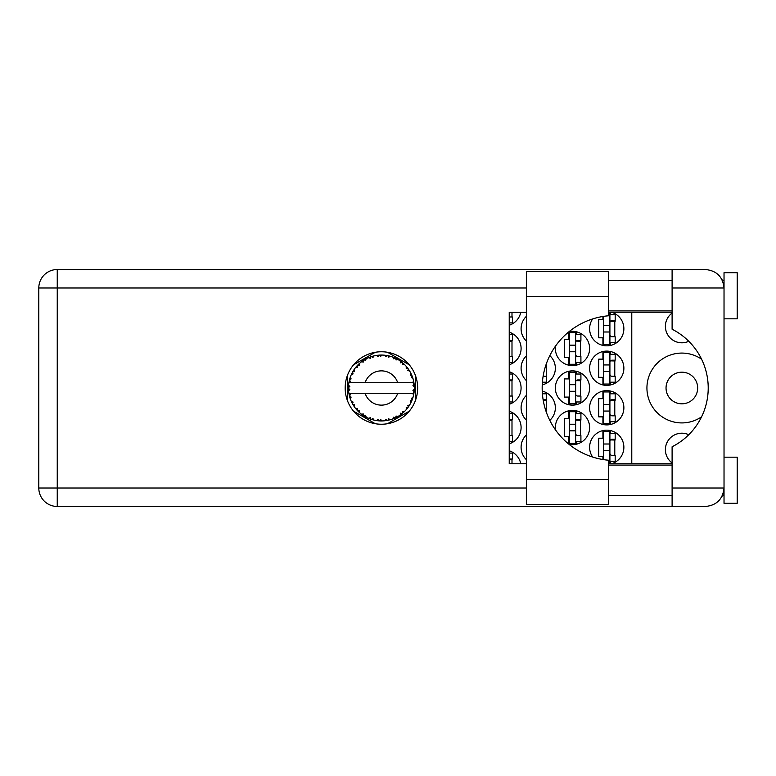 <?xml version="1.0" encoding="UTF-8"?>
<svg xmlns="http://www.w3.org/2000/svg" width="776" height="776" viewBox="0 0 776 776"><rect width="100%" height="100%" fill="white"/><g stroke="black" fill="none" stroke-linecap="round" stroke-linejoin="round"><path stroke-width="1.16" d="M672.103 462.942A16.471 16.471 0 0 1 688.778 434.725M697.673 388A15.811 15.811 0 0 1 681.852 403.811A15.811 15.811 0 0 1 666.041 388A15.811 15.811 0 0 1 681.852 372.189A15.811 15.811 0 0 1 697.673 388M688.778 341.275A16.471 16.471 0 0 1 672.103 313.058M701.572 359.181A34.92 34.92 0 0 0 646.932 388A34.92 34.92 0 0 0 701.572 416.819M611.449 463.767A17.13 17.13 0 0 0 606.745 430.166A17.13 17.13 0 0 0 592.67 457.064M526.361 434.938A17.13 17.13 0 0 0 526.361 459.664M589.615 407.769A17.13 17.13 0 0 0 606.745 424.899A17.13 17.13 0 0 0 623.875 407.769A17.13 17.13 0 0 0 606.745 390.638A17.13 17.13 0 0 0 589.615 407.769M526.361 395.401A17.13 17.13 0 0 0 526.361 420.126M549.815 420.379A17.13 17.13 0 0 0 542.24 391.114M589.615 368.231A17.13 17.13 0 0 0 606.745 385.362A17.13 17.13 0 0 0 623.875 368.231A17.13 17.13 0 0 0 606.745 351.101A17.13 17.13 0 0 0 589.615 368.231M526.361 355.874A17.13 17.13 0 0 0 526.361 380.599M542.24 384.886A17.13 17.13 0 0 0 549.815 355.621M592.67 318.936A17.13 17.13 0 0 0 606.745 345.834A17.13 17.13 0 0 0 611.449 312.233M526.361 316.336A17.13 17.13 0 0 0 526.361 341.062M569.021 444.308A17.13 17.13 0 0 0 589.615 427.527A17.13 17.13 0 0 0 572.484 410.397A17.13 17.13 0 0 0 555.519 429.904M509.231 443.833A17.13 17.13 0 0 0 509.231 411.231M555.354 388A17.13 17.13 0 0 0 572.484 405.13A17.13 17.13 0 0 0 589.615 388A17.13 17.13 0 0 0 572.484 370.87A17.13 17.13 0 0 0 555.354 388M509.231 404.296A17.13 17.13 0 0 0 509.231 371.704M555.519 346.096A17.13 17.13 0 0 0 572.484 365.603A17.13 17.13 0 0 0 589.615 348.472A17.13 17.13 0 0 0 569.021 331.691M509.231 364.769A17.13 17.13 0 0 0 509.231 332.167M509.231 325.231A17.13 17.13 0 0 0 520.774 312.233M602.923 430.602L602.923 438.207L598.703 438.207L598.703 456.395L602.923 456.395L602.923 459.518M602.923 391.065L602.923 398.67L598.703 398.67L598.703 416.858L602.923 416.858L602.923 424.462M602.923 351.538L602.923 359.142L598.703 359.142L598.703 377.33L602.923 377.33L602.923 384.935M602.923 316.482L602.923 319.605L598.703 319.605L598.703 337.793L602.923 337.793L602.923 345.398M568.663 410.834L568.663 418.439L564.443 418.439L564.443 436.626L568.663 436.626L568.663 444.017M568.663 371.297L568.663 378.911L564.443 378.911L564.443 397.089L568.663 397.089L568.663 404.703M568.663 331.983L568.663 339.374L564.443 339.374L564.443 357.561L568.663 357.561L568.663 365.166M375.274 352.285L353.546 364.827M409.272 364.827L387.544 352.285M415.412 400.542L415.412 375.458M387.544 423.715L409.272 411.173M353.546 411.173L375.274 423.715M347.415 375.458L347.415 400.542M520.774 463.767A17.13 17.13 0 0 0 509.231 450.769M631.78 312.233L631.78 463.767M511.995 316.977L511.995 312.233M511.995 356.504L511.995 340.431M576.306 365.166L576.306 362.44M576.306 334.505L576.306 331.769M580.526 356.504L580.526 340.431M511.995 396.041L511.995 379.959M576.306 404.703L576.306 401.968M576.306 374.032L576.306 371.297M580.526 396.041L580.526 379.959M511.995 435.569L511.995 419.496M576.306 444.231L576.306 441.495M576.306 413.56L576.306 410.834M580.526 435.569L580.526 419.496M511.995 463.767L511.995 459.023M610.567 345.398L610.567 342.672M610.567 314.736L610.567 312.233M614.786 336.735L614.786 320.663M546.255 376.273L546.255 364.012M610.567 384.935L610.567 382.199M610.567 354.263L610.567 351.538M614.786 376.273L614.786 360.2M546.255 411.988L546.255 399.727M610.567 424.462L610.567 421.737M610.567 393.801L610.567 391.065M614.786 415.8L614.786 399.727M610.567 463.767L610.567 461.264M610.567 433.328L610.567 430.602M614.786 455.337L614.786 439.264M608.588 312.893L609.907 312.893L609.907 344.515L603.582 344.515L603.582 316.375M609.907 314.736L615.174 314.736L615.174 320.663L612.012 320.663A2.105 2.105 90 0 0 609.907 322.767M609.907 342.672L615.174 342.672L615.174 336.735L612.012 336.735A2.105 2.105 90 0 1 609.907 334.631M609.907 321.293L615.116 321.458M610.246 320.944L614.786 321.177M609.907 331.992L603.582 331.992L609.907 331.992M609.907 325.406L603.582 325.406M608.588 479.587L608.588 504.623L526.361 504.623L526.361 271.377L608.588 271.377L608.588 315.774A72.478 72.478 0 0 0 542.172 388A72.478 72.478 0 0 0 608.588 460.226L608.588 479.587L526.361 479.587M724.027 457.18L737.2 457.18L737.2 503.304L724.027 503.304L724.027 488.017C722.854 499.143 716.704 505.292 705.578 506.466L672.103 506.466L672.103 488.017L724.027 488.017L724.027 272.696L737.2 272.696L737.2 318.82L724.027 318.82M724.027 280.602L722.485 280.602L721.845 279.282L723.659 284.346M722.863 494.448L721.845 496.718L722.485 495.398L724.027 495.398M381.414 351.761A36.239 36.239 0 0 0 345.175 388A36.239 36.239 0 0 0 381.414 424.239A36.239 36.239 0 0 0 417.653 388A36.239 36.239 0 0 0 381.414 351.761M608.588 495.398L672.103 495.398M608.588 465.086L672.103 465.086M608.588 310.914L672.103 310.914M608.588 280.602L672.103 280.602M672.103 287.983L672.103 269.534L705.578 269.534C716.704 270.708 722.854 276.857 724.027 287.983L672.103 287.983L672.103 329.228A65.882 65.882 0 0 1 672.103 446.772L672.103 488.017M672.103 506.466L57.249 506.466A18.449 18.449 0 0 1 38.8 488.017L38.8 287.983A18.449 18.449 0 0 1 57.249 269.534L672.103 269.534M672.103 463.767L608.588 463.767M526.361 463.767L509.231 463.767L509.231 312.233L526.361 312.233M608.588 312.233L672.103 312.233M724.027 488.017L723.668 491.596M509.231 322.903L512.393 322.903L512.393 316.977L509.231 316.977M509.231 334.505L512.393 334.505L512.393 340.431L509.231 340.431M509.231 362.44L512.393 362.44L512.393 356.504L509.231 356.504M509.231 341.139L511.995 341.207M509.231 340.742L511.995 340.945M575.647 332.652L575.647 364.284L569.322 364.284L569.322 332.652L575.647 332.652M575.647 334.505L580.914 334.505L580.914 340.431L577.751 340.431A2.105 2.105 90 0 0 575.647 342.536M575.647 362.44L580.914 362.44L580.914 356.504L577.751 356.504A2.105 2.105 90 0 1 575.647 354.399M575.647 341.062L580.855 341.217M575.986 340.703L580.526 340.945M575.647 351.761L569.322 351.761L575.647 351.761M575.647 345.175L569.322 345.175M509.231 374.032L512.393 374.032L512.393 379.959L509.231 379.959M509.231 401.968L512.393 401.968L512.393 396.041L509.231 396.041M509.231 380.667L511.995 380.744M509.231 380.279L511.995 380.483M575.647 372.189L575.647 403.811L569.322 403.811L569.322 372.189L575.647 372.189M575.647 374.032L580.914 374.032L580.914 379.959L577.751 379.959A2.105 2.105 90 0 0 575.647 382.073M575.647 401.968L580.914 401.968L580.914 396.041L577.751 396.041A2.105 2.105 90 0 1 575.647 393.927M575.647 380.589L580.855 380.754M575.986 380.24L580.526 380.483M575.647 391.298L569.322 391.298L575.647 391.298M575.647 384.702L569.322 384.702M509.231 413.56L512.393 413.56L512.393 419.496L509.231 419.496M509.231 441.495L512.393 441.495L512.393 435.569L509.231 435.569M509.231 420.204L511.995 420.272M509.231 419.806L511.995 420.01M575.647 411.716L575.647 443.348L569.322 443.348L569.322 411.716L575.647 411.716M575.647 413.56L580.914 413.56L580.914 419.496L577.751 419.496A2.105 2.105 90 0 0 575.647 421.601M575.647 441.495L580.914 441.495L580.914 435.569L577.751 435.569A2.105 2.105 90 0 1 575.647 433.464M575.647 420.126L580.855 420.282M575.986 419.767L580.526 420.01M575.647 430.825L569.322 430.825L575.647 430.825M575.647 424.239L569.322 424.239M509.231 453.097L512.393 453.097L512.393 459.023L509.231 459.023M509.231 459.731L511.995 459.809M509.231 459.344L511.995 459.537M542.405 382.199L546.653 382.199L546.653 376.273L543.491 376.273A2.105 2.105 90 0 1 543.132 376.244M609.907 352.42L609.907 384.042L603.582 384.042L603.582 352.42L609.907 352.42M609.907 354.263L615.174 354.263L615.174 360.2L612.012 360.2A2.105 2.105 90 0 0 609.907 362.305M609.907 382.199L615.174 382.199L615.174 376.273L612.012 376.273A2.105 2.105 90 0 1 609.907 374.168M609.907 360.821L615.116 360.985M610.246 360.471L614.786 360.714M609.907 371.529L603.582 371.529L609.907 371.529M609.907 364.943L603.582 364.943M542.405 393.801L546.653 393.801L546.653 399.727L543.491 399.727A2.105 2.105 90 0 0 543.132 399.756M543.248 400.426L546.255 400.513M543.181 400.038L546.255 400.241M609.907 391.958L609.907 423.58L603.582 423.58L603.582 391.958L609.907 391.958M609.907 393.801L615.174 393.801L615.174 399.727L612.012 399.727A2.105 2.105 90 0 0 609.907 401.832M609.907 421.737L615.174 421.737L615.174 415.8L612.012 415.8A2.105 2.105 90 0 1 609.907 413.695M609.907 400.358L615.116 400.513M610.246 400.009L614.786 400.241M609.907 411.057L603.582 411.057L609.907 411.057M609.907 404.471L603.582 404.471M609.907 444.008L603.582 444.008L603.582 431.485L609.907 431.485L609.907 463.107L608.588 463.107M603.582 444.008L603.582 459.625M609.907 433.328L615.174 433.328L615.174 439.264L612.012 439.264A2.105 2.105 90 0 0 609.907 441.369M609.907 461.264L615.174 461.264L615.174 455.337L612.012 455.337A2.105 2.105 90 0 1 609.907 453.233M609.907 439.885L615.116 440.05M610.246 439.536L614.786 439.779M609.907 450.594L603.582 450.594L609.907 450.594M414.326 389.436L414.335 389.212A32.941 32.941 0 0 0 414.335 386.787L414.326 386.613M414.248 390.667L414.316 389.668M349.219 380.987L349.064 381.753M351.994 373.178L351.635 373.906M351.955 373.246L351.344 374.527M356.436 366.524L355.835 367.242M362.741 360.859L362.237 361.209M362.256 361.199L361.509 361.742M373.13 356.116L371.558 356.562A32.941 32.941 0 0 0 370.909 356.776L370.327 356.979M370.113 357.057L369.279 357.367M380.221 355.078L379.687 355.098A32.941 32.941 0 0 0 378.998 355.146L377.902 355.243M378.135 355.224L377.185 355.33M388.446 355.815L387.922 355.709A32.941 32.941 0 0 0 387.243 355.573L386.962 355.524M386.584 355.466L385.614 355.33M386.341 355.427L384.867 355.243M397.205 359.094L395.75 358.337A32.941 32.941 0 0 0 395.13 358.046L395.071 358.017M394.674 357.843L394.033 357.571M401.755 362.082L401.202 361.665M408.574 369.366L408.263 368.92A32.941 32.941 0 0 0 407.856 368.358L407.817 368.309M407.439 367.805L406.731 366.932M406.954 367.203L406.362 366.495M411.639 374.905L411.261 374.051M413.928 382.704L413.783 381.908M413.763 381.802L413.598 380.987L412.628 382.733L397.71 382.733A17.13 17.13 0 0 0 365.108 382.733L397.71 382.733M413.753 394.247L414.054 392.472A32.941 32.941 0 0 0 414.132 391.783L414.141 391.725M414.229 390.92L414.287 390.144M390.279 419.729L390.435 419.68A32.941 32.941 0 0 0 392.734 418.933L395.13 417.954A32.941 32.941 0 0 0 395.75 417.663L398.03 416.44A32.941 32.941 0 0 0 400.076 415.15L402.143 413.598A32.941 32.941 0 0 0 402.676 413.162L404.577 411.416A32.941 32.941 0 0 0 406.236 409.65L407.856 407.642A32.941 32.941 0 0 0 408.263 407.08L409.68 404.917A32.941 32.941 0 0 0 410.844 402.802L411.91 400.445A32.941 32.941 0 0 0 412.163 399.805L412.269 399.543M412.415 399.145L412.764 398.098M412.483 398.951L412.948 397.535M409.68 404.917L407.73 405.547L408.428 406.847M408.661 406.508L409.272 405.576M398.03 416.44L396.022 416.052L395.75 417.663L396.293 417.391M397.06 416.993L397.816 416.566M391.589 419.331L392.569 418.991M380.473 420.931L382.267 420.931A32.941 32.941 0 0 0 384.683 420.776L387.243 420.427A32.941 32.941 0 0 0 387.922 420.291L387.99 420.282M378.455 420.805L378.998 420.854A32.941 32.941 0 0 0 379.687 420.902L380.298 420.922M368.551 418.283L370.909 419.224A32.941 32.941 0 0 0 371.558 419.438L371.617 419.457M372.431 419.7L373.305 419.932M358.124 411.299L358.803 411.969M349.821 397.331L350.141 398.36M348.492 389.212L348.54 390.163M412.997 397.36L411.261 398.447L412.163 399.805L412.997 397.36A32.941 32.941 0 0 0 413.598 395.013L412.628 393.267L397.71 393.267A17.13 17.13 0 0 1 365.108 393.267L348.89 393.267A32.941 32.941 0 0 0 348.899 393.325L348.928 393.49M349.297 395.353L349.423 395.857L350.49 394.625L348.899 393.325L349.423 395.857A32.941 32.941 0 0 0 349.588 396.526L350.354 398.99A32.941 32.941 0 0 0 351.247 401.24L351.315 401.405M351.547 401.91L352.382 403.568L353.109 402.104L351.441 401.667M355.98 408.942L356.407 409.447M351.984 402.812L352.382 403.568A32.941 32.941 0 0 0 352.711 404.17L352.721 404.189M370.385 419.04L370.909 419.224L370.433 417.663L368.493 418.303L370.278 419.011M372.858 418.448L371.558 419.438L374.051 420.107L372.858 418.448M374.022 420.058L374.051 420.107A32.941 32.941 0 0 0 376.428 420.563L377.126 420.66M378.058 420.776L378.998 420.854L378.154 419.457L376.428 420.563L378.339 420.796M382.267 420.931L380.696 419.622L379.687 420.902L382.228 420.893M386.312 420.573L387.243 420.427L386.079 419.282L384.867 420.767M390.435 419.68L388.582 418.798L387.951 420.291M394.256 418.332L395.13 417.954L393.713 417.139L392.899 418.875M401.396 414.19L402.143 413.598L400.571 413.162L400.222 415.044M404.577 411.416L402.54 411.532L402.744 413.104M407.284 408.399L407.856 407.642L406.226 407.604L406.352 409.524M411.542 401.318L411.91 400.445L410.32 400.814L410.921 402.637M350.354 398.99L351.121 397.089L349.617 396.614M352.711 404.17L354.069 406.372L354.331 404.345L352.847 404.422M354.069 406.314L354.069 406.372A32.941 32.941 0 0 0 355.486 408.331L357.164 410.3L357.503 408.7L355.486 408.331L357.164 410.3A32.941 32.941 0 0 0 357.629 410.805L357.649 410.824M357.629 410.805L359.492 412.599L359.249 410.562L357.833 411.008M359.482 412.531L359.492 412.599A32.941 32.941 0 0 0 361.364 414.141L363.469 415.626L363.401 413.996L361.364 414.141L363.469 415.626A32.941 32.941 0 0 0 364.051 415.994L364.293 416.149M365.554 415.364L364.051 415.994L366.301 417.275L365.554 415.364M366.272 417.216L366.301 417.275A32.941 32.941 0 0 0 368.493 418.303L368.92 418.487M352.983 371.365L352.711 371.83A32.941 32.941 0 0 0 352.382 372.431L351.247 374.76A32.941 32.941 0 0 0 350.354 377.01L349.588 379.474A32.941 32.941 0 0 0 349.423 380.143L348.899 382.675A32.941 32.941 0 0 0 348.599 385.071L348.472 387.66A32.941 32.941 0 0 0 348.472 388.339L348.472 388.427M348.492 386.71L348.472 387.66L349.821 386.429L348.579 385.255M348.909 393.384L349.006 393.927M349.064 394.256L349.2 394.887M349.142 394.644L349.287 395.304M348.472 387.66L348.56 385.565M348.599 385.071L348.521 386.118M349.85 378.562L349.588 379.474L351.121 378.911L350.296 377.175M348.55 390.289L348.599 390.929A32.941 32.941 0 0 0 348.89 393.267M349.588 396.526L349.753 397.118M351.305 401.27L352.382 403.568M348.948 382.636L350.49 381.375L349.394 380.23M358.017 364.807L357.629 365.195A32.941 32.941 0 0 0 357.164 365.7L355.486 367.669A32.941 32.941 0 0 0 354.069 369.628L353.041 371.248M353.138 371.093L352.711 371.83L354.331 371.655L354.069 369.628L353.74 370.123M348.899 393.325L349.142 394.606M348.637 390.881L349.821 389.571L348.472 388.339M348.948 393.364L349.423 395.857M350.354 377.01L350.121 377.699M351.305 374.73L353.109 373.896L352.333 372.509M353.681 370.21L353.245 370.909M368.493 357.697L370.433 358.337L370.909 356.776L368.493 357.697A32.941 32.941 0 0 0 366.301 358.725L364.051 360.006A32.941 32.941 0 0 0 363.469 360.374L361.364 361.858A32.941 32.941 0 0 0 359.492 363.401L358.095 364.73M358.299 364.526L357.629 365.195L359.249 365.438L359.366 363.527M349.2 381.094L348.996 382.141M353.643 370.278L353.274 370.87M355.544 367.659L357.503 367.3L357.105 365.768M357.629 365.195L359.133 363.731M364.39 359.792L365.554 360.636L366.146 358.813M350.374 377.058L349.588 379.474M413.637 394.839L414.054 392.472L412.9 393.267M414.335 389.212L412.948 390.396L414.141 391.705M414.287 386.749L414.132 384.217L412.948 385.604L414.335 386.787L414.306 386.176M414.132 384.217A32.941 32.941 0 0 0 414.054 383.528L414.035 383.441M412.696 382.733L414.054 383.528L413.957 382.927M359.492 363.401L358.949 363.895M361.364 361.858L363.401 362.004L363.401 360.423M365.467 359.172L364.962 359.453M376.428 355.437L378.154 356.543L378.998 355.146L376.428 355.437A32.941 32.941 0 0 0 374.051 355.893L373.877 355.932M348.89 382.733L365.108 382.733M413.598 380.987A32.941 32.941 0 0 0 412.997 378.639L412.948 378.475M412.784 377.941L412.163 376.195L411.261 377.553L412.861 378.193M412.948 378.61L412.163 376.195A32.941 32.941 0 0 0 411.91 375.555L411.804 375.293M410.32 375.186L411.91 375.555L410.844 373.198L410.32 375.186M410.824 373.256L410.844 373.198A32.941 32.941 0 0 0 409.68 371.083L409.582 370.928M408.496 369.24L407.73 370.453L409.68 371.083L409.291 370.453M407.691 368.134L406.236 366.35L406.226 368.396L407.807 368.29M406.236 366.35A32.941 32.941 0 0 0 404.577 364.584L404.451 364.458M402.54 364.468L404.577 364.584L402.676 362.838L402.54 364.468M403.093 363.197L402.676 362.838A32.941 32.941 0 0 0 402.143 362.402L402.075 362.344M400.203 360.937L400.571 362.838L401.92 362.217M400.076 360.85A32.941 32.941 0 0 0 398.03 359.56L397.875 359.463M398.03 359.56L395.75 358.337L396.022 359.948L398.03 359.56L397.39 359.191M392.869 357.115L393.713 358.861L395.042 358.008M392.734 357.067A32.941 32.941 0 0 0 390.435 356.32L390.26 356.271M389.523 356.068L387.922 355.709L388.582 357.202L390.435 356.32L389.727 356.126M386.079 356.717L387.243 355.573L384.683 355.224L386.079 356.717M384.683 355.224A32.941 32.941 0 0 0 382.267 355.069L382.093 355.069M381.326 355.059L379.687 355.098L380.696 356.378L381.685 355.059M372.053 356.417L371.558 356.562L372.858 357.552L374.051 355.893L373.372 356.048M354.021 369.696L352.711 371.83M365.612 359.094L365.001 359.433M373.305 356.068L372.102 356.397M371.558 356.562L373.605 356M382.267 355.069L380.356 355.078M366.272 358.784L364.051 360.006M377.883 355.243L376.971 355.36M390.435 356.32L388.582 355.845M374.051 355.893L372.47 356.291M381.491 355.059L380.676 355.069M387.922 355.709L389.988 356.194M382.228 355.107L379.687 355.098M389.678 356.106L389.009 355.941M404.577 364.584L403.171 363.265M392.763 357.115L394.868 357.93M394.286 357.678L393.248 357.251M397.351 359.172L396.74 358.842M403.316 363.391L402.676 362.838M409.117 370.181L408.613 369.415M397.972 359.569L395.75 358.337M404.024 364.041L403.51 363.566M409.272 370.414L408.515 369.279M408.263 368.92L409.437 370.685M402.143 362.402L400.086 360.908M412.493 377.087L412.201 376.273M409.68 371.083L408.806 369.696M414.287 385.847L414.238 385.206M414.287 389.251L414.258 390.474M414.054 392.472L413.695 394.557M413.734 394.363L413.899 393.461M414.054 383.528L413.569 381.035M413.598 395.013L413.744 394.295M411.91 400.445L411.057 402.356M411.261 401.949L411.493 401.425M410.844 402.802L411.115 402.24M411.183 402.094L411.474 401.464M409.088 405.867L409.437 405.315M406.236 409.65L406.711 409.097M402.143 413.598L400.804 414.626M365.108 393.267L397.71 393.267M406.236 409.592L407.856 407.642M400.076 415.15L400.581 414.791M395.13 417.954L392.734 418.933M387.243 420.427L385.575 420.679M385.623 420.67L384.683 420.776M390.376 419.661L388.524 420.165M377.369 420.699L377.941 420.757M368.493 418.303L369.318 418.642M376.515 420.573L378.998 420.854M369.211 418.603L369.861 418.856M362.683 415.102L363.469 415.626M356.533 409.592L357.164 410.3M526.361 287.983L57.249 287.983L57.249 488.017L526.361 488.017M57.249 506.466L57.249 488.017L38.8 488.017A18.449 18.449 0 0 0 57.249 506.466M38.8 287.983L57.249 287.983L57.249 269.534M608.588 296.413L526.361 296.413"/></g></svg>
